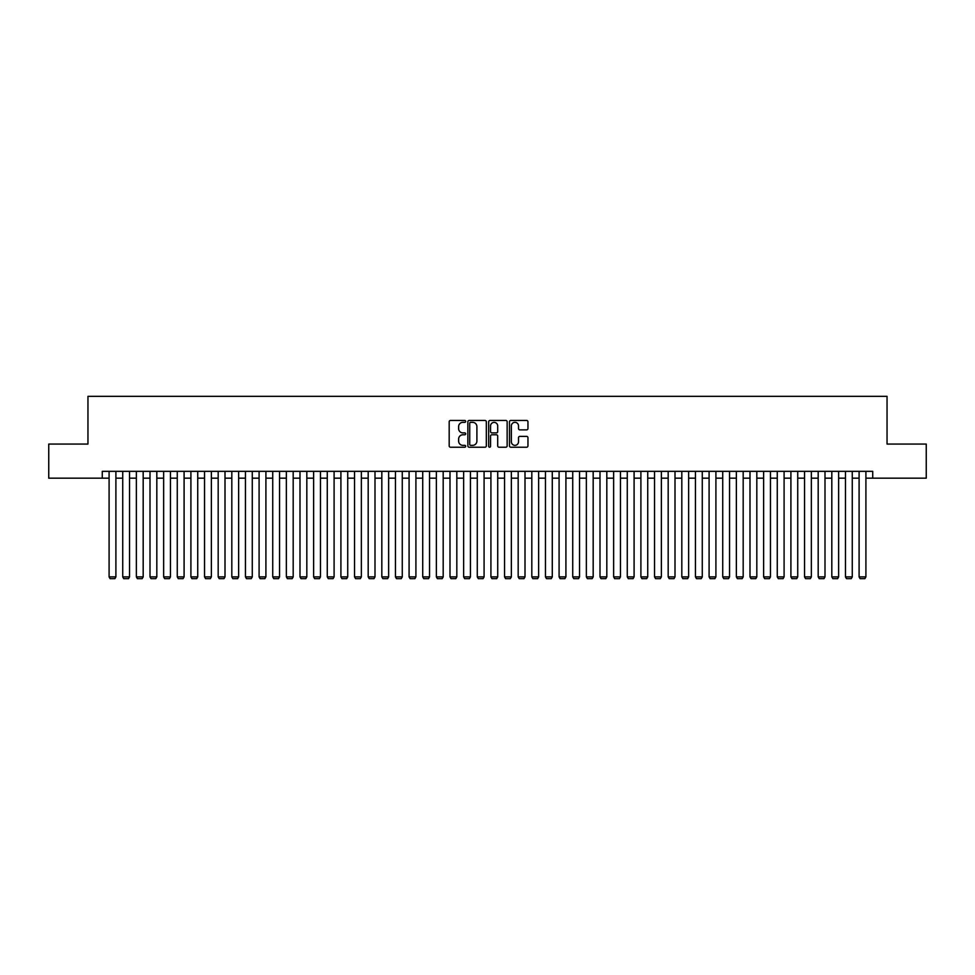 <?xml version="1.0" encoding="UTF-8"?>
<svg xmlns="http://www.w3.org/2000/svg" width="975" height="975" viewBox="0 0 975 975"><rect width="100%" height="100%" fill="white"/><g stroke="black" fill="none" stroke-linecap="round" stroke-linejoin="round"><path stroke-width="1.46" d="M465.684 421.395A0.938 0.938 0 0 0 464.746 420.457L450.523 420.457A1.341 1.341 0 0 0 449.183 421.797L449.183 445.892A1.341 1.341 0 0 0 450.523 447.22L464.746 447.22A0.938 0.938 0 0 0 465.684 446.294A0.938 0.938 0 0 0 464.746 445.356L462.906 445.356A4.278 4.278 0 0 1 458.628 441.066L458.628 439.067A4.278 4.278 0 0 1 462.906 434.777L464.746 434.777A0.938 0.938 0 0 0 465.684 433.838A0.938 0.938 0 0 0 464.746 432.9L462.906 432.9A4.278 4.278 0 0 1 458.628 428.622L458.628 426.611A4.278 4.278 0 0 1 462.906 422.333L464.746 422.333A0.938 0.938 0 0 0 465.684 421.395M526.622 429.89A1.341 1.341 0 0 0 527.95 428.549L527.95 421.797A1.341 1.341 0 0 0 526.622 420.457L510.827 420.457A1.341 1.341 0 0 0 509.486 421.797L509.486 445.892A1.341 1.341 0 0 0 510.827 447.22L526.622 447.22A1.341 1.341 0 0 0 527.95 445.892L527.95 437.726A1.341 1.341 0 0 0 526.622 436.386L519.858 436.386A1.341 1.341 0 0 0 518.517 437.726L518.517 441.773A3.583 3.583 0 0 1 514.934 445.356A3.583 3.583 0 0 1 511.363 441.773L511.363 425.904A3.583 3.583 0 0 1 514.934 422.333A3.583 3.583 0 0 1 518.517 425.904L518.517 428.549A1.341 1.341 0 0 0 519.858 429.89L526.622 429.89M102.278 478.164L48.75 478.164L48.75 444.064L87.957 444.064L87.957 396.337L887.043 396.337L887.043 444.064L926.25 444.064L926.25 478.164L872.723 478.164L872.723 471.339L102.278 471.339L102.278 478.164L109.09 478.164M486.33 421.797A1.341 1.341 0 0 0 484.989 420.457L469.194 420.457A1.341 1.341 0 0 0 467.854 421.797L467.854 445.892A1.341 1.341 0 0 0 469.194 447.22L484.989 447.22A1.341 1.341 0 0 0 486.33 445.892L486.33 421.797M490.011 420.457L505.806 420.457A1.341 1.341 0 0 1 507.146 421.797L507.146 445.892A1.341 1.341 0 0 1 505.806 447.22L499.042 447.22A1.341 1.341 0 0 1 497.701 445.892L497.701 436.117A1.341 1.341 0 0 0 496.372 434.777L491.888 434.777A1.341 1.341 0 0 0 490.547 436.117L490.547 446.294A0.938 0.938 0 0 1 489.608 447.22A0.938 0.938 0 0 1 488.67 446.294L488.67 421.797A1.341 1.341 0 0 1 490.011 420.457M115.903 478.164L122.728 478.164M129.541 478.164L136.366 478.164M143.179 478.164L150.004 478.164M156.817 478.164L163.642 478.164M170.454 478.164L177.267 478.164M184.092 478.164L190.905 478.164M197.73 478.164L204.543 478.164M211.368 478.164L218.181 478.164M225.006 478.164L231.818 478.164M238.631 478.164L245.456 478.164M252.269 478.164L259.094 478.164M265.907 478.164L272.732 478.164M279.545 478.164L286.37 478.164M293.183 478.164L299.995 478.164M306.82 478.164L313.633 478.164M320.458 478.164L327.271 478.164M334.096 478.164L340.909 478.164M347.722 478.164L354.547 478.164M361.359 478.164L368.184 478.164M374.997 478.164L381.822 478.164M388.635 478.164L395.46 478.164M402.273 478.164L409.086 478.164M415.911 478.164L422.723 478.164M429.548 478.164L436.361 478.164M443.186 478.164L449.999 478.164M456.824 478.164L463.637 478.164M470.45 478.164L477.275 478.164M484.087 478.164L490.913 478.164M497.725 478.164L504.55 478.164M511.363 478.164L518.176 478.164M525.001 478.164L531.814 478.164M538.639 478.164L545.452 478.164M552.277 478.164L559.089 478.164M565.914 478.164L572.727 478.164M579.54 478.164L586.365 478.164M593.178 478.164L600.003 478.164M606.816 478.164L613.641 478.164M620.453 478.164L627.278 478.164M634.091 478.164L640.904 478.164M647.729 478.164L654.542 478.164M661.367 478.164L668.18 478.164M675.005 478.164L681.818 478.164M688.63 478.164L695.455 478.164M702.268 478.164L709.093 478.164M715.906 478.164L722.731 478.164M729.544 478.164L736.369 478.164M743.182 478.164L749.994 478.164M756.819 478.164L763.632 478.164M770.457 478.164L777.27 478.164M784.095 478.164L790.908 478.164M797.733 478.164L804.546 478.164M811.358 478.164L818.183 478.164M824.996 478.164L831.821 478.164M838.634 478.164L845.459 478.164M852.272 478.164L859.097 478.164M865.91 478.164L872.723 478.164M470.669 422.333A0.938 0.938 0 0 0 469.731 423.272L469.731 444.417A0.938 0.938 0 0 0 470.669 445.356L472.607 445.356A4.278 4.278 0 0 0 476.897 441.066L476.897 426.611A4.278 4.278 0 0 0 472.607 422.333L470.669 422.333M497.701 425.977A3.583 3.583 0 0 0 494.13 422.394A3.583 3.583 0 0 0 490.547 425.977L490.547 431.559A1.341 1.341 0 0 0 491.888 432.9L496.372 432.9A1.341 1.341 0 0 0 497.701 431.559L497.701 425.977M115.903 471.339L115.903 576.883L109.09 576.883L109.09 471.339M115.903 576.883L114.892 578.663L110.114 578.663L109.09 576.883M129.541 471.339L129.541 576.883L122.728 576.883L122.728 471.339M129.541 576.883L128.517 578.663L123.752 578.663L122.728 576.883M143.179 471.339L143.179 576.883L136.366 576.883L136.366 471.339M143.179 576.883L142.155 578.663L137.39 578.663L136.366 576.883M156.817 471.339L156.817 576.883L150.004 576.883L150.004 471.339M156.817 576.883L155.793 578.663L151.028 578.663L150.004 576.883M170.454 471.339L170.454 576.883L163.642 576.883L163.642 471.339M170.454 576.883L169.431 578.663L164.653 578.663L163.642 576.883M184.092 471.339L184.092 576.883L177.267 576.883L177.267 471.339M184.092 576.883L183.068 578.663L178.291 578.663L177.267 576.883M197.73 471.339L197.73 576.883L190.905 576.883L190.905 471.339M197.73 576.883L196.706 578.663L191.929 578.663L190.905 576.883M211.368 471.339L211.368 576.883L204.543 576.883L204.543 471.339M211.368 576.883L210.344 578.663L205.567 578.663L204.543 576.883M225.006 471.339L225.006 576.883L218.181 576.883L218.181 471.339M225.006 576.883L223.982 578.663L219.204 578.663L218.181 576.883M238.631 471.339L238.631 576.883L231.818 576.883L231.818 471.339M238.631 576.883L237.62 578.663L232.842 578.663L231.818 576.883M252.269 471.339L252.269 576.883L245.456 576.883L245.456 471.339M252.269 576.883L251.245 578.663L246.48 578.663L245.456 576.883M265.907 471.339L265.907 576.883L259.094 576.883L259.094 471.339M265.907 576.883L264.883 578.663L260.118 578.663L259.094 576.883M279.545 471.339L279.545 576.883L272.732 576.883L272.732 471.339M279.545 576.883L278.521 578.663L273.756 578.663L272.732 576.883M293.183 471.339L293.183 576.883L286.37 576.883L286.37 471.339M293.183 576.883L292.159 578.663L287.381 578.663L286.37 576.883M306.82 471.339L306.82 576.883L299.995 576.883L299.995 471.339M306.82 576.883L305.797 578.663L301.019 578.663L299.995 576.883M320.458 471.339L320.458 576.883L313.633 576.883L313.633 471.339M320.458 576.883L319.434 578.663L314.657 578.663L313.633 576.883M334.096 471.339L334.096 576.883L327.271 576.883L327.271 471.339M334.096 576.883L333.072 578.663L328.295 578.663L327.271 576.883M347.722 471.339L347.722 576.883L340.909 576.883L340.909 471.339M347.722 576.883L346.71 578.663L341.933 578.663L340.909 576.883M361.359 471.339L361.359 576.883L354.547 576.883L354.547 471.339M361.359 576.883L360.336 578.663L355.57 578.663L354.547 576.883M374.997 471.339L374.997 576.883L368.184 576.883L368.184 471.339M374.997 576.883L373.973 578.663L369.208 578.663L368.184 576.883M388.635 471.339L388.635 576.883L381.822 576.883L381.822 471.339M388.635 576.883L387.611 578.663L382.846 578.663L381.822 576.883M402.273 471.339L402.273 576.883L395.46 576.883L395.46 471.339M402.273 576.883L401.249 578.663L396.472 578.663L395.46 576.883M415.911 471.339L415.911 576.883L409.086 576.883L409.086 471.339M415.911 576.883L414.887 578.663L410.109 578.663L409.086 576.883M429.548 471.339L429.548 576.883L422.723 576.883L422.723 471.339M429.548 576.883L428.525 578.663L423.747 578.663L422.723 576.883M443.186 471.339L443.186 576.883L436.361 576.883L436.361 471.339M443.186 576.883L442.163 578.663L437.385 578.663L436.361 576.883M456.824 471.339L456.824 576.883L449.999 576.883L449.999 471.339M456.824 576.883L455.8 578.663L451.023 578.663L449.999 576.883M470.45 471.339L470.45 576.883L463.637 576.883L463.637 471.339M470.45 576.883L469.426 578.663L464.661 578.663L463.637 576.883M484.087 471.339L484.087 576.883L477.275 576.883L477.275 471.339M484.087 576.883L483.064 578.663L478.298 578.663L477.275 576.883M497.725 471.339L497.725 576.883L490.913 576.883L490.913 471.339M497.725 576.883L496.702 578.663L491.936 578.663L490.913 576.883M511.363 471.339L511.363 576.883L504.55 576.883L504.55 471.339M511.363 576.883L510.339 578.663L505.574 578.663L504.55 576.883M525.001 471.339L525.001 576.883L518.176 576.883L518.176 471.339M525.001 576.883L523.977 578.663L519.2 578.663L518.176 576.883M538.639 471.339L538.639 576.883L531.814 576.883L531.814 471.339M538.639 576.883L537.615 578.663L532.837 578.663L531.814 576.883M552.277 471.339L552.277 576.883L545.452 576.883L545.452 471.339M552.277 576.883L551.253 578.663L546.475 578.663L545.452 576.883M565.914 471.339L565.914 576.883L559.089 576.883L559.089 471.339M565.914 576.883L564.891 578.663L560.113 578.663L559.089 576.883M579.54 471.339L579.54 576.883L572.727 576.883L572.727 471.339M579.54 576.883L578.528 578.663L573.751 578.663L572.727 576.883M593.178 471.339L593.178 576.883L586.365 576.883L586.365 471.339M593.178 576.883L592.154 578.663L587.389 578.663L586.365 576.883M606.816 471.339L606.816 576.883L600.003 576.883L600.003 471.339M606.816 576.883L605.792 578.663L601.027 578.663L600.003 576.883M620.453 471.339L620.453 576.883L613.641 576.883L613.641 471.339M620.453 576.883L619.43 578.663L614.664 578.663L613.641 576.883M634.091 471.339L634.091 576.883L627.278 576.883L627.278 471.339M634.091 576.883L633.068 578.663L628.29 578.663L627.278 576.883M647.729 471.339L647.729 576.883L640.904 576.883L640.904 471.339M647.729 576.883L646.705 578.663L641.928 578.663L640.904 576.883M661.367 471.339L661.367 576.883L654.542 576.883L654.542 471.339M661.367 576.883L660.343 578.663L655.566 578.663L654.542 576.883M675.005 471.339L675.005 576.883L668.18 576.883L668.18 471.339M675.005 576.883L673.981 578.663L669.203 578.663L668.18 576.883M688.63 471.339L688.63 576.883L681.818 576.883L681.818 471.339M688.63 576.883L687.619 578.663L682.841 578.663L681.818 576.883M702.268 471.339L702.268 576.883L695.455 576.883L695.455 471.339M702.268 576.883L701.244 578.663L696.479 578.663L695.455 576.883M715.906 471.339L715.906 576.883L709.093 576.883L709.093 471.339M715.906 576.883L714.882 578.663L710.117 578.663L709.093 576.883M729.544 471.339L729.544 576.883L722.731 576.883L722.731 471.339M729.544 576.883L728.52 578.663L723.755 578.663L722.731 576.883M743.182 471.339L743.182 576.883L736.369 576.883L736.369 471.339M743.182 576.883L742.158 578.663L737.38 578.663L736.369 576.883M756.819 471.339L756.819 576.883L749.994 576.883L749.994 471.339M756.819 576.883L755.796 578.663L751.018 578.663L749.994 576.883M770.457 471.339L770.457 576.883L763.632 576.883L763.632 471.339M770.457 576.883L769.433 578.663L764.656 578.663L763.632 576.883M784.095 471.339L784.095 576.883L777.27 576.883L777.27 471.339M784.095 576.883L783.071 578.663L778.294 578.663L777.27 576.883M797.733 471.339L797.733 576.883L790.908 576.883L790.908 471.339M797.733 576.883L796.709 578.663L791.932 578.663L790.908 576.883M811.358 471.339L811.358 576.883L804.546 576.883L804.546 471.339M811.358 576.883L810.347 578.663L805.569 578.663L804.546 576.883M824.996 471.339L824.996 576.883L818.183 576.883L818.183 471.339M824.996 576.883L823.973 578.663L819.207 578.663L818.183 576.883M838.634 471.339L838.634 576.883L831.821 576.883L831.821 471.339M838.634 576.883L837.61 578.663L832.845 578.663L831.821 576.883M852.272 471.339L852.272 576.883L845.459 576.883L845.459 471.339M852.272 576.883L851.248 578.663L846.483 578.663L845.459 576.883M865.91 471.339L865.91 576.883L859.097 576.883L859.097 471.339M865.91 576.883L864.886 578.663L860.108 578.663L859.097 576.883"/></g></svg>
